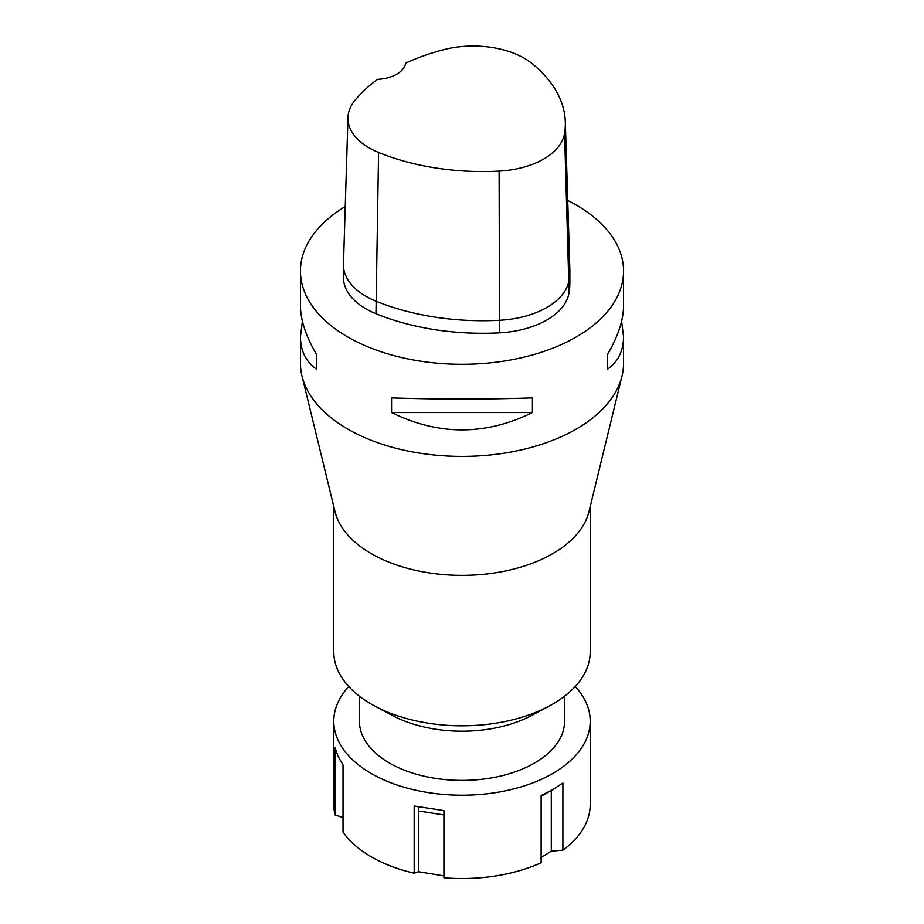 <?xml version="1.0" encoding="UTF-8"?>
<svg xmlns="http://www.w3.org/2000/svg" width="924" height="924" viewBox="0 0 924 924"><rect width="100%" height="100%" fill="white"/><g stroke="black" fill="none" stroke-linecap="round" stroke-linejoin="round"><path stroke-width="1.39" d="M443.913 875.906L418.433 871.725L414.195 873.203L414.195 806.017L443.913 810.614L443.913 877.8A128.217 74.024 180 0 0 541.129 862.762L541.129 795.576L552.668 789.65L562.889 783.009L562.889 850.196L551.293 851.166L540.413 857.957M541.129 796.303L551.293 790.436A17.325 10.002 -120 0 0 551.293 790.436L551.293 851.166M575.259 686.486A128.217 74.024 180 0 1 590.217 721.182A128.217 74.024 180 0 1 462 795.206A128.217 74.024 180 0 1 333.783 721.182A128.217 74.024 180 0 1 348.741 686.486M343.023 817.578L335.066 814.956A128.217 74.024 180 0 1 333.783 804.515L333.783 721.182M335.066 814.956L335.066 747.759L338.149 756.467L343.023 764.922L343.023 832.12A128.217 74.024 180 0 0 414.195 873.203M590.217 721.182L590.217 804.515A128.217 74.024 180 0 1 562.889 850.196M418.433 871.725L418.433 810.995A17.325 3.661 98.8 0 0 418.191 806.883M621.598 321.263L623.55 336.717L623.55 363.144A161.55 93.278 180 0 1 621.979 376.137A161.55 93.278 180 0 1 462 456.41A161.55 93.278 180 0 1 302.021 376.137A161.55 93.278 180 0 1 300.45 363.144L300.45 336.717L302.402 321.263M621.979 376.137L588.969 511.642A128.217 74.024 180 0 1 462 575.363A128.217 74.024 180 0 1 335.031 511.642L302.021 376.137M590.217 506.514L590.217 651.79A128.217 74.024 180 0 1 549.145 706.086A128.217 74.024 180 0 1 374.855 706.086A128.217 74.024 180 0 1 333.783 651.79L333.783 506.514M549.145 706.086L531.716 715.419A102.576 59.217 180 0 1 392.284 715.419L374.855 706.086M564.576 696.211L564.576 721.182A102.576 59.217 180 0 1 462 780.399A102.576 59.217 180 0 1 359.424 721.182L359.424 696.211M565.315 121.922A180.122 103.996 180 0 0 532.282 63.721A72.419 41.811 180 0 0 442.85 49.884A180.122 103.996 180 0 0 405.624 63.167A30.769 17.764 180 0 1 377.616 79.337A180.122 103.996 180 0 0 354.608 100.832A72.419 41.811 180 0 0 347.978 117.579L343.474 264.102A76.935 44.41 0 0 0 343.451 264.888A76.935 44.41 0 0 0 375.964 301.155A184.638 106.595 0 0 0 499.526 320.27A76.935 44.41 0 0 0 569.068 280.122A184.638 106.595 0 0 0 569.854 270.328A184.638 106.595 0 0 0 569.819 268.434L565.315 121.922A180.122 103.996 180 0 1 564.576 133.31A72.419 41.811 180 0 1 499.11 171.113A180.122 103.996 180 0 1 378.574 152.46A72.419 41.811 180 0 1 347.978 117.579M569.854 270.328L569.854 282.894A184.638 106.595 180 0 1 569.068 292.677A76.935 44.41 180 0 1 499.526 332.825A184.638 106.595 180 0 1 375.964 313.721A76.935 44.41 180 0 1 343.451 277.454L343.451 264.888M567.729 200.485A161.55 93.278 180 0 1 576.241 205.059A161.55 93.278 180 0 1 623.55 271.009A161.55 93.278 180 0 1 462 364.287A161.55 93.278 180 0 1 300.45 271.009L300.45 305.809C300.543 320.108 305.925 336.371 316.597 354.597L316.597 369.253C305.925 361.769 300.543 350.924 300.45 336.717M316.597 369.253L316.597 354.597M391.58 397.886C438.53 399.468 485.47 399.468 532.42 397.886L532.42 412.543C485.47 435.654 438.53 435.654 391.58 412.543L391.58 397.886M532.42 412.543L391.58 412.543M623.55 336.717C623.457 350.924 618.075 361.769 607.403 369.253L607.403 354.597C618.075 336.371 623.457 320.108 623.55 305.809L623.55 271.009M607.403 354.597L607.403 369.253M300.45 271.009A161.55 93.278 180 0 1 345.241 206.549M443.913 814.933L418.433 810.995M378.574 152.46L375.964 313.721M499.11 171.113L499.526 332.825M564.576 133.31L569.068 292.677"/></g></svg>
